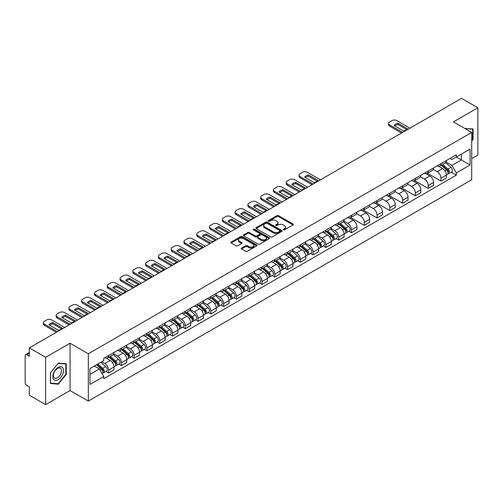 <?xml version="1.0" encoding="UTF-8"?>
<svg xmlns="http://www.w3.org/2000/svg" width="503" height="503" viewBox="0 0 503 503"><rect width="100%" height="100%" fill="white"/><g stroke="black" fill="none" stroke-linecap="round" stroke-linejoin="round"><path stroke-width="0.75" d="M283.321 229.865A0.799 0.459 0 0 0 284.447 229.865L292.991 224.935A1.138 0.654 0 0 0 293.324 224.47A1.138 0.654 0 0 0 292.991 224.005L278.511 215.642A1.138 0.654 0 0 0 276.908 215.642L268.357 220.578A0.799 0.459 0 0 0 268.124 220.905A0.799 0.459 0 0 0 268.357 221.232A0.799 0.459 0 0 0 269.482 221.232L270.589 220.591A3.64 2.1 0 0 1 275.738 220.591L276.946 221.289A3.64 2.1 0 0 1 278.014 222.772A3.64 2.1 0 0 1 276.946 224.256L275.839 224.898A0.799 0.459 0 0 0 275.606 225.225A0.799 0.459 0 0 0 275.839 225.545A0.799 0.459 0 0 0 276.964 225.545L278.071 224.91A3.64 2.1 0 0 1 283.22 224.91L284.428 225.608A3.64 2.1 0 0 1 285.49 227.092A3.64 2.1 0 0 1 284.428 228.576L283.321 229.217A0.799 0.459 0 0 0 283.088 229.544A0.799 0.459 0 0 0 283.321 229.865L283.321 229.217M241.591 248.061A1.138 0.654 0 0 0 241.258 248.526A1.138 0.654 0 0 0 241.591 248.991L245.653 251.337A1.138 0.654 0 0 0 247.262 251.337L256.756 245.854A1.138 0.654 0 0 0 257.09 245.389A1.138 0.654 0 0 0 256.756 244.923L242.276 236.567A1.138 0.654 0 0 0 240.667 236.567L231.173 242.044A1.138 0.654 0 0 0 230.839 242.509A1.138 0.654 0 0 0 231.173 242.974L236.083 245.81A1.138 0.654 0 0 0 237.693 245.81L241.754 243.465A1.138 0.654 0 0 0 242.088 242.999A1.138 0.654 0 0 0 241.754 242.534L239.321 241.132A3.043 1.754 0 0 1 238.428 239.887A3.043 1.754 0 0 1 240.308 238.265A3.043 1.754 0 0 1 243.622 238.642L253.154 244.15A3.043 1.754 0 0 1 254.046 245.389A3.043 1.754 0 0 1 252.166 247.011A3.043 1.754 0 0 1 248.853 246.633L247.262 245.716A1.138 0.654 0 0 0 245.653 245.716L241.591 248.061L241.591 248.991L245.653 246.665L245.653 245.716M88.333 353.772L70.062 343.216L45.641 357.319L29.331 347.9L461.54 98.368L477.85 107.78L453.429 121.883L471.701 132.434L88.333 353.772L88.333 401.086L471.701 179.747L471.701 132.434M270.671 236.894A1.138 0.654 0 0 0 272.28 236.894L281.774 231.411A1.138 0.654 0 0 0 282.108 230.946A1.138 0.654 0 0 0 281.774 230.481L267.294 222.125A1.138 0.654 0 0 0 265.685 222.125L256.19 227.601A1.138 0.654 0 0 0 255.857 228.066A1.138 0.654 0 0 0 256.19 228.532L270.671 236.894M253.732 230.041A0.799 0.459 0 0 1 254.543 230.154L269.25 238.642L259.768 244.112A1.138 0.654 0 0 1 258.165 244.112L243.685 235.756L243.685 234.826A1.138 0.654 0 0 0 243.351 235.291A1.138 0.654 0 0 0 243.685 235.756M243.685 234.826L247.746 232.48A1.138 0.654 0 0 1 249.356 232.48L255.228 235.869A1.138 0.654 0 0 0 256.838 235.869L259.529 234.316A1.138 0.654 0 0 0 259.862 233.851A1.138 0.654 0 0 0 259.529 233.386L253.418 229.858A0.799 0.459 0 0 1 253.185 229.531A0.799 0.459 0 0 1 253.675 229.104A0.799 0.459 0 0 1 254.543 229.205L269.262 237.705A1.138 0.654 0 0 1 269.595 238.171A1.138 0.654 0 0 1 269.262 238.636L269.262 237.705M45.641 357.319L45.641 404.632L29.331 395.22L29.331 386.845L26.791 385.373A2.32 1.339 -120 0 1 25.15 382.538L25.15 355.759A2.32 1.339 -120 0 1 25.628 354.697L29.331 352.559M471.701 158.646L477.85 155.1L477.85 107.78M45.641 404.632L70.062 390.535L88.333 401.086M29.331 347.9L29.331 356.275L26.791 354.81A2.32 1.339 -120 0 0 25.628 354.697M440.974 163.664A5.332 3.081 60 0 1 439.867 166.053L445.274 162.934A5.332 3.081 -120 0 0 446.381 160.539M433.297 169.404L437.201 171.655A5.332 3.081 60 0 1 440.974 178.188L446.381 175.063A5.332 3.081 -120 0 0 442.609 168.536L438.742 166.298M446.381 175.063L446.381 177.949L440.974 181.074L427.412 173.246M439.867 166.053A5.332 3.081 60 0 1 437.245 165.814M440.974 178.188L440.974 181.074M428.185 171.045A5.332 3.081 60 0 1 427.085 173.434L432.492 170.31A5.332 3.081 -120 0 0 433.599 167.92M414.629 180.627L428.185 188.455L433.599 185.33L433.599 182.444A5.332 3.081 -120 0 0 429.826 175.918L425.953 173.68M427.085 173.434A5.332 3.081 60 0 1 424.457 173.195M420.508 176.786L424.419 179.037A5.332 3.081 60 0 1 428.185 185.569L428.185 188.455M415.403 178.42A5.332 3.081 60 0 1 414.296 180.816L419.709 177.691A5.332 3.081 -120 0 0 420.81 175.302M401.847 188.009L415.403 195.837L420.81 192.712L420.81 189.826A5.332 3.081 -120 0 0 417.044 183.299L413.17 181.061M414.296 180.816A5.332 3.081 60 0 1 411.674 180.577M407.726 184.161L411.636 186.418A5.332 3.081 60 0 1 415.403 192.951L415.403 195.837M402.62 185.802A5.332 3.081 60 0 1 401.513 188.197L406.921 185.073A5.332 3.081 -120 0 0 408.027 182.683M389.058 195.39L402.62 203.218L408.027 200.093L408.027 197.207A5.332 3.081 -120 0 0 404.255 190.675L400.388 188.443M401.513 188.197A5.332 3.081 60 0 1 398.892 187.959M394.943 191.542L398.848 193.8A5.332 3.081 60 0 1 402.62 200.332L402.62 203.218M389.831 193.183A5.332 3.081 60 0 1 388.731 195.579L394.138 192.454A5.332 3.081 -120 0 0 395.245 190.065M376.275 202.772L389.831 210.6L395.245 207.475L395.245 204.589A5.332 3.081 -120 0 0 391.472 198.056L387.599 195.824M388.731 195.579A5.332 3.081 60 0 1 386.103 195.34M382.161 198.924L386.065 201.181A5.332 3.081 60 0 1 389.831 207.714L389.831 210.6M377.049 200.565A5.332 3.081 60 0 1 375.948 202.961L381.356 199.836A5.332 3.081 -120 0 0 382.456 197.446M363.493 210.147L377.049 217.975L382.456 214.856L382.456 211.97A5.332 3.081 -120 0 0 378.69 205.438L374.817 203.206M375.948 202.961A5.332 3.081 60 0 1 373.32 202.722M369.372 206.305L373.283 208.563A5.332 3.081 60 0 1 377.049 215.089L377.049 217.975M364.266 207.946A5.332 3.081 60 0 1 363.16 210.342L368.567 207.217A5.332 3.081 -120 0 0 369.674 204.822M350.704 217.529L364.266 225.357L369.674 222.238L369.674 219.352A5.332 3.081 -120 0 0 365.907 212.819L362.034 210.587M363.16 210.342A5.332 3.081 60 0 1 360.538 210.097M356.589 213.687L360.494 215.944A5.332 3.081 60 0 1 364.266 222.471L364.266 225.357M351.478 215.328A5.332 3.081 60 0 1 350.377 217.724L355.784 214.599A5.332 3.081 -120 0 0 356.891 212.203M348.887 231.242L351.484 232.738L356.891 229.62L356.891 226.734A5.332 3.081 -120 0 0 353.119 220.201L349.245 217.969M350.377 217.724A5.332 3.081 60 0 1 347.749 217.478M343.807 221.069L347.711 223.326A5.332 3.081 60 0 1 351.484 229.852L351.484 232.738M338.695 222.71A5.332 3.081 60 0 1 337.595 225.105L343.002 221.98A5.332 3.081 -120 0 0 344.102 219.585M336.105 238.623L338.695 240.12L344.102 237.001L344.102 234.115A5.332 3.081 -120 0 0 340.336 227.582L336.463 225.35M337.595 225.105A5.332 3.081 60 0 1 334.967 224.86M331.018 228.45L334.929 230.707A5.332 3.081 60 0 1 338.695 237.234L338.695 240.12M325.913 230.091A5.332 3.081 60 0 1 324.806 232.48L330.22 229.362A5.332 3.081 -120 0 0 331.32 226.966M323.316 246.005L325.913 247.501L331.32 244.376L331.32 241.49A5.332 3.081 -120 0 0 327.554 234.964L323.68 232.726M324.806 232.48A5.332 3.081 60 0 1 322.184 232.241M318.236 235.832L322.14 238.089A5.332 3.081 60 0 1 325.913 244.615L325.913 247.501M313.13 237.473A5.332 3.081 60 0 1 312.023 239.862L317.431 236.743A5.332 3.081 -120 0 0 318.537 234.348M310.533 253.386L313.13 254.883L318.537 251.758L318.537 248.872A5.332 3.081 -120 0 0 314.765 242.345L310.898 240.107M312.023 239.862A5.332 3.081 60 0 1 309.402 239.623M305.453 243.213L309.358 245.47A5.332 3.081 60 0 1 313.13 251.997L313.13 254.883M300.341 244.854A5.332 3.081 60 0 1 299.241 247.243L304.648 244.125A5.332 3.081 -120 0 0 305.749 241.729M297.751 260.768L300.341 262.264L305.755 259.139L305.755 256.253A5.332 3.081 -120 0 0 301.982 249.727L298.109 247.489M299.241 247.243A5.332 3.081 60 0 1 296.613 247.004M292.664 250.595L296.575 252.846A5.332 3.081 60 0 1 300.341 259.378L300.341 262.264M287.559 252.236A5.332 3.081 60 0 1 286.452 254.625L291.866 251.506A5.332 3.081 -120 0 0 292.966 249.111M284.968 268.149L287.559 269.646L292.966 266.521L292.966 263.635A5.332 3.081 -120 0 0 289.2 257.108L285.327 254.87M286.452 254.625A5.332 3.081 60 0 1 283.83 254.386M279.882 257.976L283.786 260.227A5.332 3.081 60 0 1 287.559 266.76L287.559 269.646M274.776 259.617A5.332 3.081 60 0 1 273.67 262.006L279.077 258.888A5.332 3.081 -120 0 0 280.184 256.492M272.18 275.531L274.776 277.027L280.184 273.902L280.184 271.016A5.332 3.081 -120 0 0 276.411 264.49L272.544 262.252M273.67 262.006A5.332 3.081 60 0 1 271.048 261.767M267.099 265.358L271.004 267.609A5.332 3.081 60 0 1 274.776 274.141L274.776 277.027M261.988 266.992A5.332 3.081 60 0 1 260.887 269.388L266.294 266.263A5.332 3.081 -120 0 0 267.401 263.874M259.397 282.912L261.988 284.409L267.401 281.284L267.401 278.398A5.332 3.081 -120 0 0 263.629 271.872L259.755 269.633M260.887 269.388A5.332 3.081 60 0 1 258.259 269.149M254.311 272.739L258.221 274.99A5.332 3.081 60 0 1 261.988 281.523L261.988 284.409M249.205 274.374A5.332 3.081 60 0 1 248.098 276.769L253.512 273.645A5.332 3.081 -120 0 0 254.612 271.255M246.615 290.294L249.205 291.79L254.612 288.665L254.612 285.779A5.332 3.081 -120 0 0 250.846 279.247L246.973 277.015M248.098 276.769A5.332 3.081 60 0 1 245.477 276.531M241.528 280.114L245.433 282.372A5.332 3.081 60 0 1 249.205 288.904L249.205 291.79M236.423 281.755A5.332 3.081 60 0 1 235.316 284.151L240.723 281.026A5.332 3.081 -120 0 0 241.83 278.637M233.826 297.669L236.423 299.172L241.83 296.047L241.83 293.161A5.332 3.081 -120 0 0 238.057 286.628L234.191 284.396M235.316 284.151A5.332 3.081 60 0 1 232.694 283.912M228.746 287.496L232.65 289.753A5.332 3.081 60 0 1 236.423 296.286L236.423 299.172M223.634 289.137A5.332 3.081 60 0 1 222.533 291.533L227.941 288.408A5.332 3.081 -120 0 0 229.047 286.018M221.043 305.051L223.634 306.553L229.047 303.428L229.047 300.543A5.332 3.081 -120 0 0 225.275 294.01L221.402 291.778M222.533 291.533A5.332 3.081 60 0 1 219.905 291.294M215.963 294.877L219.868 297.135A5.332 3.081 60 0 1 223.634 303.661L223.634 306.553M210.851 296.519A5.332 3.081 60 0 1 209.751 298.914L215.158 295.789A5.332 3.081 -120 0 0 216.259 293.4M208.261 312.432L210.851 313.929L216.259 310.81L216.259 307.924A5.332 3.081 -120 0 0 212.492 301.391L208.619 299.159M209.751 298.914A5.332 3.081 60 0 1 207.123 298.675M203.174 302.259L207.085 304.516A5.332 3.081 60 0 1 210.851 311.043L210.851 313.929M198.069 303.9A5.332 3.081 60 0 1 196.962 306.296L202.369 303.171A5.332 3.081 -120 0 0 203.476 300.775M195.472 319.814L198.069 321.31L203.476 318.192L203.476 315.306A5.332 3.081 -120 0 0 199.704 308.773L195.837 306.541M196.962 306.296A5.332 3.081 60 0 1 194.34 306.05M190.392 309.641L194.296 311.898A5.332 3.081 60 0 1 198.069 318.424L198.069 321.31M185.28 311.282A5.332 3.081 60 0 1 184.18 313.677L189.587 310.552A5.332 3.081 -120 0 0 190.694 308.157M182.69 327.195L185.286 328.692L190.694 325.573L190.694 322.687A5.332 3.081 -120 0 0 186.921 316.154L183.048 313.922M184.18 313.677A5.332 3.081 60 0 1 181.552 313.432M177.609 317.022L181.514 319.279A5.332 3.081 60 0 1 185.286 325.806L185.286 328.692M172.498 318.663A5.332 3.081 60 0 1 171.397 321.059L176.804 317.934A5.332 3.081 -120 0 0 177.905 315.538M169.907 334.577L172.498 336.073L177.905 332.955L177.905 330.062A5.332 3.081 -120 0 0 174.139 323.536L170.266 321.304M171.397 321.059A5.332 3.081 60 0 1 168.769 320.813M164.821 324.404L168.731 326.661A5.332 3.081 60 0 1 172.498 333.187L172.498 336.073M159.715 326.045A5.332 3.081 60 0 1 158.608 328.434L164.022 325.315A5.332 3.081 -120 0 0 165.122 322.92M157.118 341.958L159.715 343.455L165.122 340.33L165.122 337.444A5.332 3.081 -120 0 0 161.356 330.917L157.483 328.679M158.608 328.434A5.332 3.081 60 0 1 155.987 328.195M152.038 331.785L155.943 334.042A5.332 3.081 60 0 1 159.715 340.569L159.715 343.455M146.933 333.426A5.332 3.081 60 0 1 145.826 335.815L151.233 332.697A5.332 3.081 -120 0 0 152.34 330.301M144.336 349.34L146.933 350.836L152.34 347.711L152.34 344.825A5.332 3.081 -120 0 0 148.567 338.299L144.701 336.061M145.826 335.815A5.332 3.081 60 0 1 143.204 335.576M139.256 339.167L143.16 341.424A5.332 3.081 60 0 1 146.933 347.95L146.933 350.836M134.144 340.808A5.332 3.081 60 0 1 133.043 343.197L138.451 340.078A5.332 3.081 -120 0 0 139.551 337.683M131.553 356.721L134.144 358.218L139.557 355.093L139.557 352.207A5.332 3.081 -120 0 0 135.785 345.68L131.912 343.442M133.043 343.197A5.332 3.081 60 0 1 130.415 342.958M126.467 346.548L130.378 348.799A5.332 3.081 60 0 1 134.144 355.332L134.144 358.218M121.361 348.189A5.332 3.081 60 0 1 120.255 350.578L125.668 347.46A5.332 3.081 -120 0 0 126.769 345.064M118.765 364.103L121.361 365.599L126.769 362.474L126.769 359.588A5.332 3.081 -120 0 0 123.002 353.062L119.129 350.824M120.255 350.578A5.332 3.081 60 0 1 117.633 350.34M113.684 353.93L117.589 356.181A5.332 3.081 60 0 1 121.361 362.713L121.361 365.599M108.579 355.571A5.332 3.081 60 0 1 107.472 357.96L112.879 354.835A5.332 3.081 -120 0 0 113.986 352.446M105.982 371.484L108.579 372.981L113.986 369.856L113.986 366.97A5.332 3.081 -120 0 0 110.214 360.444L106.347 358.205M107.472 357.96A5.332 3.081 60 0 1 104.85 357.721M101.694 361.764L104.806 363.562A5.332 3.081 60 0 1 108.579 370.095L108.579 372.981M450.028 158.432L451.952 159.545L470.066 149.089L461.377 154.107L461.377 159.973L451.952 165.412L446.079 162.023M89.974 374.402L99.399 368.957L103.744 376.483L89.974 384.43L89.974 368.529L103.744 360.582L103.744 358.356L456.296 154.811L456.296 157.037L470.066 164.984L456.296 172.938L451.952 165.412M470.066 149.089L470.066 164.984M103.744 376.483L103.744 378.702L456.296 175.157L456.296 172.938M471.701 141.161L473.059 139.482L473.059 128.938L464.917 128.517L472.644 129.145L472.644 139.362L471.701 140.538M70.062 343.216L70.062 390.535M50.432 383.481L58.342 384.185L66.251 374.345L66.251 363.801L58.342 363.097L50.432 372.937L50.432 383.481M99.399 368.957L94.319 366.027M451.166 172.196L456.296 175.157M472.644 139.243L473.059 139.482M57.505 383.701L58.342 384.185M65.836 374.113L66.251 374.345M283.635 229.978L284.428 229.525A3.64 2.1 0 0 0 285.49 228.041L285.49 227.092M278.014 222.772L278.014 223.722A3.64 2.1 0 0 1 276.946 225.206L276.16 225.658M292.979 224.942L278.511 216.592A1.138 0.654 0 0 0 276.908 216.592L268.677 221.339M281.755 231.418L267.294 223.068A1.138 0.654 0 0 0 265.685 223.068L256.209 228.538M279.762 231.273A0.799 0.459 0 0 0 279.995 230.946A0.799 0.459 0 0 0 279.762 230.619L267.049 223.282A0.799 0.459 0 0 0 265.924 223.282L264.76 223.954A3.64 2.1 0 0 0 263.691 225.445A3.64 2.1 0 0 0 264.76 226.928L273.443 231.946A3.64 2.1 0 0 0 278.593 231.946L279.762 231.273L279.762 232.216A0.799 0.459 0 0 0 279.995 231.896L279.995 230.946M263.691 225.445L263.691 226.388A3.64 2.1 0 0 0 264.76 227.878L264.76 226.928M279.762 232.216L278.593 232.889A3.64 2.1 0 0 1 273.443 232.889L264.76 227.878M243.697 235.762L247.746 233.423L247.746 232.48M259.862 233.851L259.862 234.794A1.138 0.654 0 0 1 259.529 235.259L256.838 236.819A1.138 0.654 0 0 1 255.228 236.819L249.356 233.423A1.138 0.654 0 0 0 247.746 233.423M261.321 239.39A3.043 1.754 0 0 0 264.635 239.768A3.043 1.754 0 0 0 266.515 238.145A3.043 1.754 0 0 0 265.622 236.9L262.264 234.964A1.138 0.654 0 0 0 260.655 234.964L257.964 236.517A1.138 0.654 0 0 0 257.63 236.982A1.138 0.654 0 0 0 257.964 237.447L261.321 239.39L261.321 240.333A3.043 1.754 0 0 0 264.635 240.717A3.043 1.754 0 0 0 266.515 239.095L266.515 238.145M257.63 236.982L257.63 237.932A1.138 0.654 0 0 0 257.964 238.397L257.964 237.447M261.321 240.333L257.964 238.397M254.046 245.389L254.046 246.338A3.043 1.754 0 0 1 252.166 247.96A3.043 1.754 0 0 1 248.853 247.577L247.262 246.665A1.138 0.654 0 0 0 245.653 246.665M238.428 239.887L238.428 240.836A3.043 1.754 0 0 0 239.321 242.075L239.321 241.132M241.736 243.471L239.321 242.075M256.737 245.866L242.276 237.51A1.138 0.654 0 0 0 240.667 237.51L231.191 242.987M441.338 165.204L446.551 169.851A2.899 1.672 60 0 1 447.463 174.334L446.381 174.956M441.477 165.324L443.929 166.744M441.867 164.902L447.664 170.071A1.39 0.805 60 0 1 448.098 172.221A1.39 0.805 60 0 1 447.972 172.271M442.734 164.399L447.947 169.046A2.899 1.672 60 0 1 448.852 173.529A2.899 1.672 60 0 1 447.978 173.623M445.639 162.658L450.895 167.342A2.899 1.672 60 0 1 451.801 171.825L448.852 173.529M406.682 129.529L397.955 124.486A7.243 4.181 180 0 0 394.868 125.92M401.551 132.999L389.548 126.071A3.477 2.006 180 0 1 388.53 124.65L388.53 123.417A3.477 2.006 -0 0 0 389.548 124.838L389.548 126.071M397.955 123.26A7.243 4.181 180 0 0 394.101 125.48L403.595 130.962A7.243 4.181 180 0 0 407.449 128.737L397.955 123.26L397.955 124.486M409.914 128.177L396.842 120.626A3.477 2.006 -0 0 0 391.925 120.626L389.548 122.003A3.477 2.006 -0 0 0 388.53 123.417M402.62 132.383L389.548 124.838M472.141 128.856L472.644 129.145M62.787 367.806A7.532 4.351 120 0 0 55.512 369.755A7.532 4.351 120 0 0 53.563 379.287A7.532 4.351 120 0 0 60.838 377.338A7.532 4.351 120 0 0 62.787 367.806M60.92 368.768A5.703 3.295 120 0 0 60.278 368.177A5.703 3.295 120 0 0 54.972 370.837A5.703 3.295 120 0 0 53.934 377.464A5.703 3.295 120 0 0 54.575 378.055A5.703 3.295 120 0 0 59.882 375.395A5.703 3.295 120 0 0 60.92 368.768M58.178 383.764L50.514 383.079L50.514 372.861L58.178 363.329L65.836 364.015L65.836 374.232L58.178 383.764M65.333 363.719L65.836 364.015M339.066 224.25L344.278 228.903A2.899 1.672 60 0 1 345.184 233.379L344.102 234.002M339.204 224.376L341.656 225.79M339.594 223.948L345.391 229.123A1.39 0.805 60 0 1 345.825 231.273A1.39 0.805 60 0 1 345.699 231.323M340.462 223.445L345.668 228.098A2.899 1.672 60 0 1 346.58 232.575A2.899 1.672 60 0 1 345.706 232.669M343.367 221.704L348.617 226.394A2.899 1.672 60 0 1 349.528 230.871L346.58 232.575M326.284 231.631L331.49 236.278A2.899 1.672 60 0 1 332.401 240.761L331.32 241.383M326.422 231.757L328.874 233.172M326.805 231.33L332.602 236.504A1.39 0.805 60 0 1 333.043 238.655A1.39 0.805 60 0 1 332.917 238.705M327.673 230.827L332.885 235.479A2.899 1.672 60 0 1 333.791 239.956A2.899 1.672 60 0 1 332.917 240.05M330.578 229.085L335.834 233.776A2.899 1.672 60 0 1 336.746 238.252L333.791 239.956M313.495 239.013L318.707 243.659A2.899 1.672 60 0 1 319.619 248.142L318.537 248.765M313.633 239.139L316.085 240.553M314.023 238.711L319.82 243.88A1.39 0.805 60 0 1 320.254 246.036A1.39 0.805 60 0 1 320.128 246.086M314.891 238.208L320.103 242.855A2.899 1.672 60 0 1 321.008 247.338A2.899 1.672 60 0 1 320.134 247.432M317.795 236.467L323.052 241.157A2.899 1.672 60 0 1 323.957 245.634L321.008 247.338M300.712 246.395L305.925 251.041A2.899 1.672 60 0 1 306.83 255.524L305.749 256.146M300.851 246.52L303.303 247.935M301.24 246.093L307.037 251.261A1.39 0.805 60 0 1 307.471 253.411A1.39 0.805 60 0 1 307.346 253.462M302.108 245.59L307.314 250.236A2.899 1.672 60 0 1 308.226 254.719A2.899 1.672 60 0 1 307.352 254.814M305.013 243.848L310.263 248.532A2.899 1.672 60 0 1 311.175 253.015L308.226 254.719M287.93 253.776L293.136 258.423A2.899 1.672 60 0 1 294.048 262.906L292.966 263.528M288.068 253.902L290.52 255.317M288.452 253.474L294.249 258.643A1.39 0.805 60 0 1 294.689 260.793A1.39 0.805 60 0 1 294.563 260.843M289.319 252.971L294.532 257.618A2.899 1.672 60 0 1 295.443 262.101A2.899 1.672 60 0 1 294.563 262.195M292.224 251.23L297.48 255.914A2.899 1.672 60 0 1 298.392 260.397L295.443 262.101M275.141 261.158L280.353 265.804A2.899 1.672 60 0 1 281.265 270.287L280.184 270.91M275.279 261.277L277.731 262.698M275.669 260.856L281.466 266.024A1.39 0.805 60 0 1 281.9 268.174A1.39 0.805 60 0 1 281.774 268.225M276.537 260.353L281.749 264.999A2.899 1.672 60 0 1 282.655 269.482A2.899 1.672 60 0 1 281.781 269.577M279.442 258.611L284.698 263.295A2.899 1.672 60 0 1 285.603 267.778L282.655 269.482M262.359 268.539L267.571 273.186A2.899 1.672 60 0 1 268.476 277.669L267.395 278.291M262.497 268.659L264.949 270.08M262.887 268.237L268.684 273.406A1.39 0.805 60 0 1 269.118 275.556A1.39 0.805 60 0 1 268.992 275.606M263.754 267.734L268.96 272.381A2.899 1.672 60 0 1 269.872 276.864A2.899 1.672 60 0 1 268.998 276.958M266.659 265.986L271.916 270.677A2.899 1.672 60 0 1 272.821 275.16L269.872 276.864M249.576 275.921L254.782 280.567A2.899 1.672 60 0 1 255.694 285.05L254.612 285.673M249.714 276.04L252.166 277.455M250.098 275.613L255.895 280.787A1.39 0.805 60 0 1 256.335 282.938A1.39 0.805 60 0 1 256.209 282.988M250.966 275.116L256.178 279.762A2.899 1.672 60 0 1 257.09 284.245A2.899 1.672 60 0 1 256.209 284.333M253.87 273.368L259.127 278.058A2.899 1.672 60 0 1 260.038 282.541L257.09 284.245M236.794 283.302L242 287.949A2.899 1.672 60 0 1 242.911 292.432L241.83 293.054M236.926 283.422L239.378 284.836M237.315 282.994L243.112 288.169A1.39 0.805 60 0 1 243.553 290.319A1.39 0.805 60 0 1 243.421 290.369M238.183 282.497L243.395 287.144A2.899 1.672 60 0 1 244.301 291.627A2.899 1.672 60 0 1 243.427 291.715M241.088 280.749L246.344 285.44A2.899 1.672 60 0 1 247.256 289.923L244.301 291.627M224.005 290.684L229.217 295.33A2.899 1.672 60 0 1 230.123 299.807L229.041 300.436M224.143 290.803L226.595 292.218M224.533 290.376L230.33 295.55A1.39 0.805 60 0 1 230.764 297.701A1.39 0.805 60 0 1 230.638 297.751M225.401 289.879L230.607 294.525A2.899 1.672 60 0 1 231.518 299.008A2.899 1.672 60 0 1 230.644 299.096M228.305 288.131L233.562 292.821A2.899 1.672 60 0 1 234.467 297.304L231.518 299.008M211.222 298.059L216.428 302.712A2.899 1.672 60 0 1 217.34 307.188L216.259 307.817M211.361 298.185L213.813 299.599M211.75 297.757L217.541 302.932A1.39 0.805 60 0 1 217.981 305.082A1.39 0.805 60 0 1 217.856 305.132M212.612 297.26L217.824 301.907A2.899 1.672 60 0 1 218.736 306.384A2.899 1.672 60 0 1 217.862 306.478M215.517 295.512L220.773 300.203A2.899 1.672 60 0 1 221.685 304.686L218.736 306.384M198.44 305.44L203.646 310.093A2.899 1.672 60 0 1 204.558 314.57L203.476 315.199M198.578 305.566L201.03 306.981M198.962 305.139L204.759 310.313A1.39 0.805 60 0 1 205.199 312.464A1.39 0.805 60 0 1 205.067 312.514M199.829 304.636L205.042 309.288A2.899 1.672 60 0 1 205.947 313.765A2.899 1.672 60 0 1 205.073 313.859M202.734 302.894L207.991 307.584A2.899 1.672 60 0 1 208.902 312.061L205.947 313.765M185.651 312.822L190.863 317.475A2.899 1.672 60 0 1 191.775 321.951L190.694 322.574M185.789 312.948L188.241 314.362M186.179 312.52L191.976 317.695A1.39 0.805 60 0 1 192.41 319.845A1.39 0.805 60 0 1 192.284 319.895M187.047 312.017L192.253 316.67A2.899 1.672 60 0 1 193.165 321.147A2.899 1.672 60 0 1 192.291 321.241M189.952 310.276L195.208 314.966A2.899 1.672 60 0 1 196.113 319.443L193.165 321.147M172.869 320.204L178.081 324.856A2.899 1.672 60 0 1 178.986 329.333L177.905 329.955M173.007 320.329L175.459 321.744M173.397 319.902L179.194 325.076A1.39 0.805 60 0 1 179.628 327.227A1.39 0.805 60 0 1 179.502 327.277M174.264 319.399L179.47 324.051A2.899 1.672 60 0 1 180.382 328.528A2.899 1.672 60 0 1 179.508 328.622M177.169 317.657L182.419 322.348A2.899 1.672 60 0 1 183.331 326.824L180.382 328.528M317.192 181.193L308.465 176.157A7.243 4.181 180 0 0 305.371 177.59M312.061 184.67L300.058 177.735A3.477 2.006 180 0 1 299.04 176.32L299.04 175.088A3.477 2.006 -0 0 0 300.058 176.509L300.058 177.735M308.465 174.925A7.243 4.181 180 0 0 304.611 177.15L314.105 182.633A7.243 4.181 180 0 0 317.953 180.407L308.465 174.925L308.465 176.157M320.424 179.841L307.352 172.296A3.477 2.006 -0 0 0 302.435 172.296L300.058 173.667A3.477 2.006 -0 0 0 299.04 175.088M313.13 184.054L300.058 176.509M304.409 188.575L295.676 183.538A7.243 4.181 180 0 0 292.589 184.972M299.279 192.052L287.27 185.117A3.477 2.006 180 0 1 286.251 183.696L286.251 182.47A3.477 2.006 -0 0 0 287.27 183.891L287.27 185.117M295.676 182.306A7.243 4.181 180 0 0 291.828 184.532L301.322 190.008A7.243 4.181 180 0 0 305.17 187.789L295.676 182.306L295.676 183.538M307.635 187.223L294.563 179.678A3.477 2.006 -0 0 0 289.646 179.678L287.27 181.049A3.477 2.006 -0 0 0 286.251 182.47M300.341 191.436L287.27 183.891M291.627 195.956L282.893 190.92A7.243 4.181 180 0 0 279.806 192.353M286.496 199.433L274.487 192.498A3.477 2.006 180 0 1 273.469 191.077L273.469 189.851A3.477 2.006 -0 0 0 274.487 191.266L274.487 192.498M282.893 189.688A7.243 4.181 180 0 0 279.046 191.913L288.533 197.39A7.243 4.181 180 0 0 292.388 195.17L282.893 189.688L282.893 190.92M294.852 194.604L281.781 187.059A3.477 2.006 -0 0 0 276.864 187.059L274.487 188.43A3.477 2.006 -0 0 0 273.469 189.851M287.559 198.817L274.487 191.266M278.838 203.338L270.111 198.301A7.243 4.181 180 0 0 267.018 199.735M273.707 206.808L261.705 199.88A3.477 2.006 180 0 1 260.686 198.459L260.686 197.233A3.477 2.006 -0 0 0 261.705 198.647L261.705 199.88M270.111 197.069A7.243 4.181 180 0 0 266.257 199.295L275.751 204.771A7.243 4.181 180 0 0 279.605 202.552L270.111 197.069L270.111 198.301M282.07 201.986L268.998 194.441A3.477 2.006 -0 0 0 264.081 194.441L261.705 195.812A3.477 2.006 -0 0 0 260.686 197.233M274.776 206.199L261.705 198.647M266.056 210.719L257.329 205.683A7.243 4.181 180 0 0 254.235 207.117M260.925 214.19L248.916 207.261A3.477 2.006 180 0 1 247.897 205.84L247.897 204.614A3.477 2.006 -0 0 0 248.916 206.029L248.916 207.261M257.329 204.451A7.243 4.181 180 0 0 253.474 206.676L262.968 212.153A7.243 4.181 180 0 0 266.816 209.933L257.329 204.451L257.329 205.683M269.281 209.367L256.209 201.822A3.477 2.006 -0 0 0 251.293 201.822L248.916 203.193A3.477 2.006 -0 0 0 247.897 204.614M261.988 213.58L248.916 206.029M253.273 218.101L244.54 213.058A7.243 4.181 180 0 0 241.453 214.492M248.142 221.571L236.133 214.643A3.477 2.006 180 0 1 235.115 213.222L235.115 211.989A3.477 2.006 -0 0 0 236.133 213.41L236.133 214.643M244.54 211.832A7.243 4.181 180 0 0 240.692 214.052L250.18 219.534A7.243 4.181 180 0 0 254.034 217.309L244.54 211.832L244.54 213.058M256.499 216.749L243.427 209.204A3.477 2.006 -0 0 0 238.51 209.204L236.133 210.575A3.477 2.006 -0 0 0 235.115 211.989M249.205 220.955L236.133 213.41M240.484 225.482L231.757 220.44A7.243 4.181 180 0 0 228.67 221.873M235.354 228.953L223.351 222.024A3.477 2.006 180 0 1 222.332 220.603L222.332 219.371A3.477 2.006 -0 0 0 223.351 220.792L223.351 222.024M231.757 219.214A7.243 4.181 180 0 0 227.903 221.433L237.397 226.916A7.243 4.181 180 0 0 241.251 224.69L231.757 219.214L231.757 220.44M243.716 224.131L230.644 216.579A3.477 2.006 -0 0 0 225.728 216.579L223.351 217.956A3.477 2.006 -0 0 0 222.332 219.371M236.423 228.337L223.351 220.792M227.702 232.864L218.975 227.821A7.243 4.181 180 0 0 215.881 229.255M222.571 236.335L210.568 229.406A3.477 2.006 180 0 1 209.55 227.985L209.55 226.752A3.477 2.006 -0 0 0 210.568 228.173L210.568 229.406M218.975 226.595A7.243 4.181 180 0 0 215.121 228.815L224.615 234.297A7.243 4.181 180 0 0 228.463 232.072L218.975 226.595L218.975 227.821M230.927 231.512L217.862 223.961A3.477 2.006 -0 0 0 212.939 223.961L210.568 225.338A3.477 2.006 -0 0 0 209.55 226.752M223.634 235.718L210.568 228.173M214.919 240.245L206.186 235.203A7.243 4.181 180 0 0 203.099 236.636M209.789 243.716L197.78 236.787A3.477 2.006 180 0 1 196.761 235.366L196.761 234.134A3.477 2.006 -0 0 0 197.78 235.555L197.78 236.787M206.186 233.977A7.243 4.181 180 0 0 202.338 236.196L211.826 241.679A7.243 4.181 180 0 0 215.68 239.453L206.186 233.977L206.186 235.203M218.145 238.894L205.073 231.342A3.477 2.006 -0 0 0 200.156 231.342L197.78 232.719A3.477 2.006 -0 0 0 196.761 234.134M210.851 243.1L197.78 235.555M202.131 247.627L193.404 242.584A7.243 4.181 180 0 0 190.316 244.018M197 251.098L184.997 244.169A3.477 2.006 180 0 1 183.979 242.748L183.979 241.515A3.477 2.006 -0 0 0 184.997 242.936L184.997 244.169M193.404 241.352A7.243 4.181 180 0 0 189.549 243.578L199.043 249.06A7.243 4.181 180 0 0 202.898 246.835L193.404 241.352L193.404 242.584M205.362 246.269L192.291 238.724A3.477 2.006 -0 0 0 187.374 238.724L184.997 240.094A3.477 2.006 -0 0 0 183.979 241.515M198.069 250.481L184.997 242.936M189.348 255.008L180.621 249.966A7.243 4.181 180 0 0 177.528 251.399M184.217 258.479L172.215 251.55A3.477 2.006 180 0 1 171.196 250.129L171.196 248.897A3.477 2.006 -0 0 0 172.215 250.318L172.215 251.55M180.621 248.734A7.243 4.181 180 0 0 176.767 250.959L186.261 256.442A7.243 4.181 180 0 0 190.109 254.216L180.621 248.734L180.621 249.966M192.58 253.65L179.508 246.105A3.477 2.006 -0 0 0 174.591 246.105L172.215 247.476A3.477 2.006 -0 0 0 171.196 248.897M185.28 257.863L172.215 250.318M176.566 262.39L167.832 257.347A7.243 4.181 180 0 0 164.745 258.781M171.435 265.861L159.426 258.926A3.477 2.006 180 0 1 158.407 257.511L158.407 256.279A3.477 2.006 -0 0 0 159.426 257.699L159.426 258.926M167.832 256.115A7.243 4.181 180 0 0 163.984 258.341L173.472 263.824A7.243 4.181 180 0 0 177.326 261.598L167.832 256.115L167.832 257.347M179.791 261.032L166.719 253.487A3.477 2.006 -0 0 0 161.803 253.487L159.426 254.858A3.477 2.006 -0 0 0 158.407 256.279M172.498 265.244L159.426 257.699M163.783 269.771L155.05 264.729A7.243 4.181 180 0 0 151.963 266.162M158.646 273.242L146.643 266.307A3.477 2.006 180 0 1 145.625 264.892L145.625 263.66A3.477 2.006 -0 0 0 146.643 265.081L146.643 266.307M155.05 263.497A7.243 4.181 180 0 0 151.196 265.722L160.69 271.205A7.243 4.181 180 0 0 164.544 268.979L155.05 263.497L155.05 264.729M167.009 268.413L153.937 260.868A3.477 2.006 -0 0 0 149.02 260.868L146.643 262.239A3.477 2.006 -0 0 0 145.625 263.66M159.715 272.626L146.643 265.081M150.994 277.147L142.267 272.11A7.243 4.181 180 0 0 139.174 273.544M145.864 280.624L133.861 273.689A3.477 2.006 180 0 1 132.842 272.274L132.842 271.042A3.477 2.006 -0 0 0 133.861 272.463L133.861 273.689M142.267 270.878A7.243 4.181 180 0 0 138.413 273.104L147.907 278.58A7.243 4.181 180 0 0 151.755 276.361L142.267 270.878L142.267 272.11M154.226 275.795L141.154 268.25A3.477 2.006 -0 0 0 136.238 268.25L133.861 269.621A3.477 2.006 -0 0 0 132.842 271.042M146.933 280.008L133.861 272.463M138.212 284.528L129.478 279.492A7.243 4.181 180 0 0 126.391 280.925M133.081 288.005L121.072 281.07A3.477 2.006 180 0 1 120.054 279.649L120.054 278.423A3.477 2.006 -0 0 0 121.072 279.844L121.072 281.07M129.478 278.26A7.243 4.181 180 0 0 125.631 280.485L135.125 285.962A7.243 4.181 180 0 0 138.973 283.742L129.478 278.26L129.478 279.492M141.437 283.176L128.366 275.631A3.477 2.006 -0 0 0 123.449 275.631L121.072 277.002A3.477 2.006 -0 0 0 120.054 278.423M134.144 287.389L121.072 279.844M160.086 327.585L165.292 332.231A2.899 1.672 60 0 1 166.204 336.714L165.122 337.337M160.224 327.711L162.676 329.125M160.608 327.283L166.405 332.458A1.39 0.805 60 0 1 166.845 334.608A1.39 0.805 60 0 1 166.713 334.658M161.476 326.78L166.688 331.433A2.899 1.672 60 0 1 167.593 335.91A2.899 1.672 60 0 1 166.719 336.004M164.38 325.039L169.637 329.729A2.899 1.672 60 0 1 170.548 334.206L167.593 335.91M125.429 291.91L116.696 286.873A7.243 4.181 180 0 0 113.609 288.307M120.292 295.387L108.29 288.452A3.477 2.006 180 0 1 107.271 287.031L107.271 285.805A3.477 2.006 -0 0 0 108.29 287.219L108.29 288.452M116.696 285.641A7.243 4.181 180 0 0 112.848 287.867L122.336 293.343A7.243 4.181 180 0 0 126.19 291.124L116.696 285.641L116.696 286.873M128.655 290.558L115.583 283.013A3.477 2.006 -0 0 0 110.666 283.013L108.29 284.384A3.477 2.006 -0 0 0 107.271 285.805M121.361 294.771L108.29 287.219M147.297 334.967L152.51 339.613A2.899 1.672 60 0 1 153.421 344.096L152.34 344.718M147.436 335.092L149.888 336.507M147.825 334.665L153.622 339.833A1.39 0.805 60 0 1 154.056 341.983A1.39 0.805 60 0 1 153.931 342.04M148.693 334.162L153.899 338.808A2.899 1.672 60 0 1 154.811 343.291A2.899 1.672 60 0 1 153.937 343.386M151.598 332.42L156.854 337.111A2.899 1.672 60 0 1 157.76 341.587L154.811 343.291M112.641 299.291L103.914 294.255A7.243 4.181 180 0 0 100.82 295.689M107.51 302.762L95.507 295.833A3.477 2.006 180 0 1 94.489 294.412L94.489 293.186A3.477 2.006 -0 0 0 95.507 294.601L95.507 295.833M103.914 293.023A7.243 4.181 180 0 0 100.059 295.248L109.553 300.725A7.243 4.181 180 0 0 113.408 298.505L103.914 293.023L103.914 294.255M115.872 297.939L102.801 290.394A3.477 2.006 -0 0 0 97.884 290.394L95.507 291.765A3.477 2.006 -0 0 0 94.489 293.186M108.579 302.152L95.507 294.601M134.515 342.348L139.727 346.995A2.899 1.672 60 0 1 140.633 351.478L139.551 352.1M134.653 342.474L137.105 343.889M135.043 342.046L140.84 347.215A1.39 0.805 60 0 1 141.274 349.365A1.39 0.805 60 0 1 141.148 349.415M135.911 341.543L141.117 346.19A2.899 1.672 60 0 1 142.028 350.673A2.899 1.672 60 0 1 141.154 350.767M138.815 339.802L144.065 344.486A2.899 1.672 60 0 1 144.977 348.969L142.028 350.673M99.858 306.673L91.131 301.637A7.243 4.181 180 0 0 88.038 303.07M94.727 310.144L82.718 303.215A3.477 2.006 180 0 1 81.7 301.794L81.7 300.568A3.477 2.006 -0 0 0 82.718 301.982L82.718 303.215M91.131 300.404A7.243 4.181 180 0 0 87.277 302.63L96.771 308.106A7.243 4.181 180 0 0 100.619 305.881L91.131 300.404L91.131 301.637M103.084 305.321L90.012 297.776A3.477 2.006 -0 0 0 85.095 297.776L82.718 299.147A3.477 2.006 -0 0 0 81.7 300.568M95.79 309.534L82.718 301.982M121.732 349.73L126.938 354.376A2.899 1.672 60 0 1 127.85 358.859L126.769 359.482M121.871 349.849L124.323 351.27M122.254 349.428L128.051 354.596A1.39 0.805 60 0 1 128.491 356.746A1.39 0.805 60 0 1 128.366 356.797M123.122 348.925L128.334 353.571A2.899 1.672 60 0 1 129.246 358.054A2.899 1.672 60 0 1 128.366 358.149M126.027 347.183L131.283 351.867A2.899 1.672 60 0 1 132.195 356.35L129.246 358.054M87.076 314.054L78.342 309.012A7.243 4.181 180 0 0 75.255 310.445M81.945 317.525L69.936 310.596A3.477 2.006 180 0 1 68.917 309.175L68.917 307.943A3.477 2.006 -0 0 0 69.936 309.364L69.936 310.596M78.342 307.786A7.243 4.181 180 0 0 74.494 310.005L83.982 315.488A7.243 4.181 180 0 0 87.836 313.262L78.342 307.786L78.342 309.012M90.301 312.703L77.229 305.151A3.477 2.006 -0 0 0 72.313 305.151L69.936 306.528A3.477 2.006 -0 0 0 68.917 307.943M83.008 316.909L69.936 309.364M108.944 357.111L114.156 361.758A2.899 1.672 60 0 1 115.068 366.241L113.986 366.863M109.082 357.231L111.534 358.652M109.472 356.809L115.269 361.978A1.39 0.805 60 0 1 115.703 364.128A1.39 0.805 60 0 1 115.577 364.178M110.339 356.306L115.552 360.953A2.899 1.672 60 0 1 116.457 365.436A2.899 1.672 60 0 1 115.583 365.53M113.244 354.565L118.501 359.249A2.899 1.672 60 0 1 119.406 363.732L116.457 365.436M74.287 321.436L65.56 316.393A7.243 4.181 180 0 0 62.473 317.827M69.156 324.907L57.153 317.978A3.477 2.006 180 0 1 56.135 316.557L56.135 315.324A3.477 2.006 -0 0 0 57.153 316.745L57.153 317.978M65.56 315.167A7.243 4.181 180 0 0 61.706 317.387L71.2 322.869A7.243 4.181 180 0 0 75.054 320.644L65.56 315.167L65.56 316.393M77.519 320.084L64.447 312.533A3.477 2.006 -0 0 0 59.53 312.533L57.153 313.91A3.477 2.006 -0 0 0 56.135 315.324M70.225 324.29L57.153 316.745M96.482 364.776L101.373 369.139A2.899 1.672 60 0 1 102.279 373.622L102.14 373.704M96.532 364.744L98.751 366.027M97.004 364.474L102.486 369.359A1.39 0.805 60 0 1 102.92 371.51A1.39 0.805 60 0 1 102.794 371.56M97.871 363.971L102.763 368.334A2.899 1.672 60 0 1 103.675 372.817A2.899 1.672 60 0 1 102.801 372.912M100.826 362.267L105.712 366.63A2.899 1.672 60 0 1 106.623 371.113L103.675 372.817M61.504 328.817L52.777 323.775A7.243 4.181 180 0 0 49.684 325.208M56.374 332.288L44.365 325.359A3.477 2.006 180 0 1 43.352 323.938L43.352 322.706A3.477 2.006 -0 0 0 44.365 324.127L44.365 325.359M52.777 322.549A7.243 4.181 180 0 0 48.923 324.768L58.417 330.251A7.243 4.181 180 0 0 62.265 328.025L52.777 322.549L52.777 323.775M64.73 327.466L51.664 319.914A3.477 2.006 -0 0 0 46.741 319.914L44.365 321.291A3.477 2.006 -0 0 0 43.352 322.706M57.436 331.672L44.365 324.127M121.361 362.713L126.769 359.588M134.144 355.332L139.557 352.207M146.933 347.95L152.34 344.825M159.715 340.569L165.122 337.444M172.498 333.187L177.905 330.062M185.286 325.806L190.694 322.687M198.069 318.424L203.476 315.306M210.851 311.043L216.259 307.924M223.634 303.661L229.047 300.543M236.423 296.286L241.83 293.161M249.205 288.904L254.612 285.779M261.988 281.523L267.401 278.398M274.776 274.141L280.184 271.016M287.559 266.76L292.966 263.635M300.341 259.378L305.755 256.253M313.13 251.997L318.537 248.872M325.913 244.615L331.32 241.49M338.695 237.234L344.102 234.115M351.484 229.852L356.891 226.734M364.266 222.471L369.674 219.352M377.049 215.089L382.456 211.97M389.831 207.714L395.245 204.589M402.62 200.332L408.027 197.207M415.403 192.951L420.81 189.826M428.185 185.569L433.599 182.444M108.579 370.095L113.986 366.97M104.806 363.562L110.214 360.444M117.589 356.181L123.002 353.062M130.378 348.799L135.785 345.68M143.16 341.424L148.567 338.299M155.943 334.042L161.356 330.917M168.731 326.661L174.139 323.536M181.514 319.279L186.921 316.154M194.296 311.898L199.704 308.773M207.085 304.516L212.492 301.391M219.868 297.135L225.275 294.01M232.65 289.753L238.057 286.628M245.433 282.372L250.846 279.247M258.221 274.99L263.629 271.872M271.004 267.609L276.411 264.49M283.786 260.227L289.2 257.108M296.575 252.846L301.982 249.727M309.358 245.47L314.765 242.345M322.14 238.089L327.554 234.964M334.929 230.707L340.336 227.582M347.711 223.326L353.119 220.201M360.494 215.944L365.907 212.819M373.283 208.563L378.69 205.438M386.065 201.181L391.472 198.056M398.848 193.8L404.255 190.675M411.636 186.418L417.044 183.299M424.419 179.037L429.826 175.918M437.201 171.655L442.609 168.536M29.331 353.345L26.791 354.81M284.428 229.525L284.428 228.576M275.839 225.545L275.839 224.898M276.946 225.206L276.946 224.256M268.357 221.232L268.357 220.578M276.908 216.592L276.908 215.642M278.511 216.592L278.511 215.642M292.991 224.935L292.991 224.005M256.19 228.532L256.19 227.601M265.685 223.068L265.685 222.125M267.294 223.068L267.294 222.125M281.774 231.411L281.774 230.481M273.443 232.889L273.443 231.946M278.593 232.889L278.593 231.946M249.356 233.423L249.356 232.48M255.228 236.819L255.228 235.869M256.838 236.819L256.838 235.869M259.529 235.259L259.529 234.316M254.543 230.154L254.543 229.205M247.262 246.665L247.262 245.716M248.853 247.577L248.853 246.633M241.754 243.465L241.754 242.534M231.173 242.974L231.173 242.044M240.667 237.51L240.667 236.567M242.276 237.51L242.276 236.567M256.756 245.854L256.756 244.923M446.551 169.851L444.929 170.787M448.387 171.586L447.865 171.888M450.895 167.342L447.947 169.046M344.278 228.903L342.65 229.84M346.114 230.632L345.592 230.934M348.617 226.394L345.668 228.098M331.49 236.278L329.867 237.221M333.326 238.013L332.804 238.315M335.834 233.776L332.885 235.479M318.707 243.659L317.085 244.603M320.543 245.395L320.021 245.697M323.052 241.157L320.103 242.855M305.925 251.041L304.296 251.978M307.761 252.776L307.239 253.078M310.263 248.532L307.314 250.236M293.136 258.423L291.514 259.359M294.978 260.158L294.456 260.46M297.48 255.914L294.532 257.618M280.353 265.804L278.731 266.741M282.189 267.539L281.667 267.841M284.698 263.295L281.749 264.999M267.571 273.186L265.942 274.122M269.407 274.921L268.885 275.223M271.916 270.677L268.96 272.381M254.782 280.567L253.16 281.504M256.624 282.302L256.102 282.604M259.127 278.058L256.178 279.762M242 287.949L240.377 288.885M243.836 289.684L243.314 289.986M246.344 285.44L243.395 287.144M229.217 295.33L227.589 296.267M231.053 297.066L230.531 297.367M233.562 292.821L230.607 294.525M216.428 302.712L214.806 303.649M218.271 304.447L217.749 304.749M220.773 300.203L217.824 301.907M203.646 310.093L202.024 311.03M205.482 311.829L204.96 312.13M207.991 307.584L205.042 309.288M190.863 317.475L189.235 318.412M192.699 319.204L192.177 319.506M195.208 314.966L192.253 316.67M178.081 324.856L176.452 325.793M179.917 326.585L179.395 326.887M182.419 322.348L179.47 324.051M165.292 332.231L163.67 333.175M167.128 333.967L166.606 334.269M169.637 329.729L166.688 331.433M152.51 339.613L150.887 340.556M154.346 341.348L153.824 341.65M156.854 337.111L153.899 338.808M139.727 346.995L138.099 347.931M141.563 348.73L141.041 349.032M144.065 344.486L141.117 346.19M126.938 354.376L125.316 355.313M128.781 356.111L128.252 356.413M131.283 351.867L128.334 353.571M114.156 361.758L112.534 362.694M115.992 363.493L115.47 363.795M118.501 359.249L115.552 360.953M101.373 369.139L99.971 369.95M103.209 370.874L102.687 371.176M105.712 366.63L102.763 368.334"/></g></svg>
